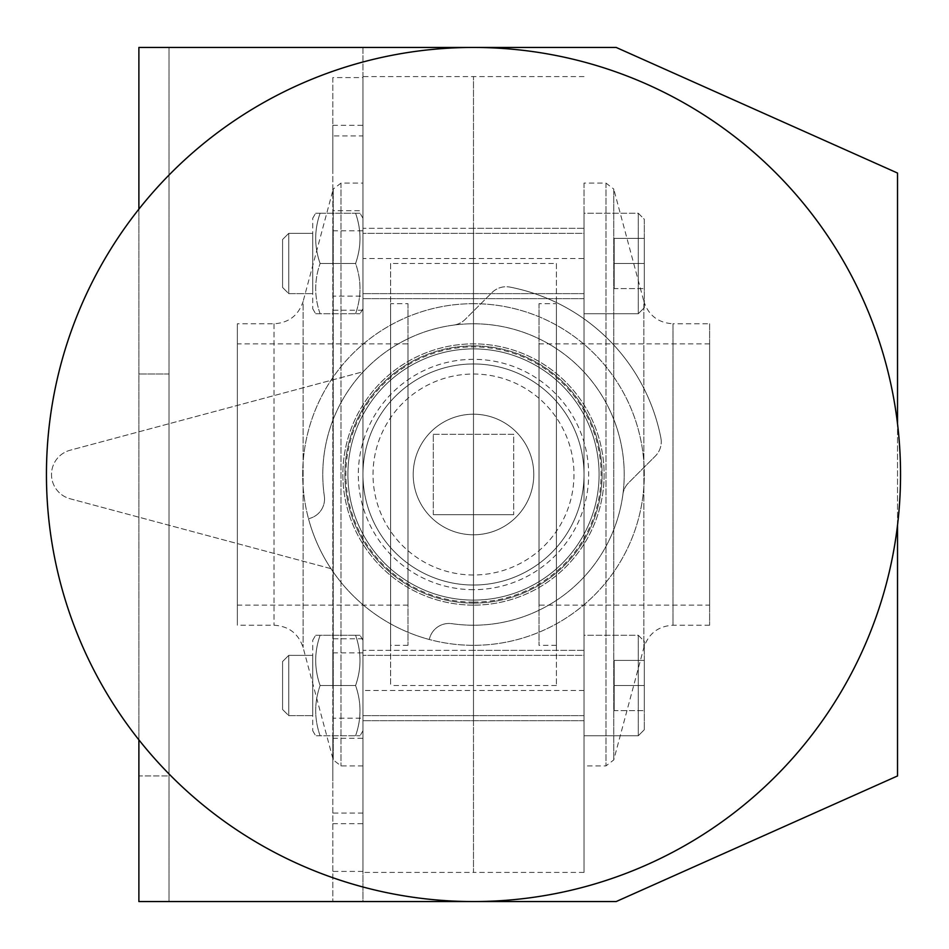 <?xml version="1.0" encoding="UTF-8"?>
<svg xmlns="http://www.w3.org/2000/svg" width="949" height="949" viewBox="0 0 949 949"><rect width="100%" height="100%" fill="white"/><g stroke="black" fill="none" stroke-linecap="round" stroke-linejoin="round"><path stroke-width="0.71" stroke-dasharray="4.75 3.56" d="M320.11 313.728C314.226 297.025 314.226 280.275 320.11 263.49L355.578 263.49C361.462 280.192 361.462 296.942 355.578 313.728C361.474 313.728 361.474 313.728 355.578 313.728C361.474 313.728 361.474 313.728 355.578 313.728C361.462 297.025 361.462 280.275 355.578 263.49C361.462 246.776 361.462 230.038 355.578 213.24C361.462 229.955 361.462 246.704 355.578 263.49C361.462 246.776 361.462 230.038 355.578 213.24C361.474 213.24 361.474 213.24 355.578 213.24C361.474 213.24 361.474 213.24 355.578 213.24C361.462 229.955 361.462 246.704 355.578 263.49C361.462 280.192 361.462 296.942 355.578 313.728C361.462 297.025 361.462 280.275 355.578 263.49L320.11 263.49C314.226 280.192 314.226 296.942 320.11 313.728L355.578 313.728C361.474 313.728 361.474 313.728 355.578 313.728C361.474 313.728 361.474 313.728 355.578 313.728L320.11 313.728C314.226 297.025 314.226 280.275 320.11 263.49C314.226 246.776 314.226 230.038 320.11 213.24C314.226 229.955 314.226 246.704 320.11 263.49L355.578 263.49L320.11 263.49C314.226 280.192 314.226 296.942 320.11 313.728C314.214 313.728 314.214 313.728 320.11 313.728C314.214 313.728 314.214 313.728 320.11 313.728L355.578 313.728L320.11 313.728C314.214 313.728 314.214 313.728 320.11 313.728C314.214 313.728 314.214 313.728 320.11 313.728M362.969 302.648L362.969 218.27L362.969 302.648M320.11 213.24L355.578 213.24C361.474 213.24 361.474 213.24 355.578 213.24C361.474 213.24 361.474 213.24 355.578 213.24L320.11 213.24C314.226 229.955 314.226 246.704 320.11 263.49C314.226 246.776 314.226 230.038 320.11 213.24C314.214 213.24 314.214 213.24 320.11 213.24C314.214 213.24 314.214 213.24 320.11 213.24L355.578 213.24L320.11 213.24C314.214 213.24 314.214 213.24 320.11 213.24C314.214 213.24 314.214 213.24 320.11 213.24M312.719 218.27L315.626 213.24L312.719 218.27L312.719 308.71L312.719 218.27M320.11 735.76C314.226 719.045 314.226 702.296 320.11 685.51L355.578 685.51C361.462 702.224 361.462 718.962 355.578 735.76C361.462 719.045 361.462 702.296 355.578 685.51C361.462 702.224 361.462 718.962 355.578 735.76C361.462 719.045 361.462 702.296 355.578 685.51C361.462 668.808 361.462 652.058 355.578 635.272C361.474 635.272 361.474 635.272 355.578 635.272C361.474 635.272 361.474 635.272 355.578 635.272C361.462 651.975 361.462 668.725 355.578 685.51C361.462 668.808 361.462 652.058 355.578 635.272C361.462 651.975 361.462 668.725 355.578 685.51L320.11 685.51C314.226 702.224 314.226 718.962 320.11 735.76L355.578 735.76C361.474 735.76 361.474 735.76 355.578 735.76C361.474 735.76 361.474 735.76 355.578 735.76C361.474 735.76 361.474 735.76 355.578 735.76C361.474 735.76 361.474 735.76 355.578 735.76L320.11 735.76C314.214 735.76 314.214 735.76 320.11 735.76C314.214 735.76 314.214 735.76 320.11 735.76C314.226 719.045 314.226 702.296 320.11 685.51C314.226 668.808 314.226 652.058 320.11 635.272C314.226 651.975 314.226 668.725 320.11 685.51L355.578 685.51L320.11 685.51C314.226 702.224 314.226 718.962 320.11 735.76L355.578 735.76L320.11 735.76C314.214 735.76 314.214 735.76 320.11 735.76C314.214 735.76 314.214 735.76 320.11 735.76M320.11 635.272C314.214 635.272 314.214 635.272 320.11 635.272C314.214 635.272 314.214 635.272 320.11 635.272C314.226 651.975 314.226 668.725 320.11 685.51C314.226 668.808 314.226 652.058 320.11 635.272C314.214 635.272 314.214 635.272 320.11 635.272C314.214 635.272 314.214 635.272 320.11 635.272L355.578 635.272C361.474 635.272 361.474 635.272 355.578 635.272C361.474 635.272 361.474 635.272 355.578 635.272L320.11 635.272M312.719 640.29L315.626 635.272L312.719 640.29L312.719 730.73L312.719 640.29M362.969 724.668L362.969 640.29L362.969 724.668M282.577 239.504L282.577 287.464L282.577 239.504L288.745 233.347L288.745 293.632L288.745 233.347L288.745 293.632L288.745 233.347L312.719 233.347L312.719 293.632L312.719 233.347L312.719 293.632L312.719 233.347L288.745 233.347L282.577 239.504L282.577 287.464L282.577 239.504M282.577 661.536L282.577 709.496L282.577 661.536L288.745 655.368L288.745 715.653L288.745 655.368L288.745 715.653L288.745 655.368L312.719 655.368L312.719 715.653L312.719 655.368L312.719 715.653L312.719 655.368L288.745 655.368L282.577 661.536L282.577 709.496L282.577 661.536M584.026 655.368L584.026 715.653L584.026 655.368L362.969 655.368L362.969 715.653L362.969 655.368L362.969 715.653L362.969 655.368L584.026 655.368L584.026 715.653L584.026 655.368M584.026 233.347L584.026 293.632L584.026 233.347L362.969 233.347L362.969 293.632L362.969 233.347L362.969 293.632L362.969 233.347L584.026 233.347L584.026 293.632L584.026 233.347M584.026 690.469L473.492 690.469L473.492 872.416L473.492 414.215A60.285 60.285 0 0 0 413.206 474.5A60.285 60.285 0 0 0 473.492 534.785A60.285 60.285 0 0 0 533.789 474.5A60.285 60.285 0 0 0 473.492 414.215A60.285 60.285 0 0 0 413.206 474.5A60.285 60.285 0 0 0 473.492 534.785L473.492 872.416L362.969 872.416L362.969 690.469L473.492 690.469L473.492 534.785A60.285 60.285 0 0 0 533.789 474.5A60.285 60.285 0 0 0 473.492 414.215L473.492 258.531L584.026 258.531L584.026 872.416L584.026 258.531M539.008 605.13L539.008 343.87L539.008 605.13L709.627 605.13L709.627 343.87L709.627 605.13M539.008 303.68L539.008 645.32L539.008 303.68L556.399 303.68L556.399 645.32L556.399 303.68M556.399 263.49L556.399 685.51L556.399 263.49L473.492 263.49L473.492 685.51L473.492 263.49L473.492 685.51L473.492 263.49L390.597 263.49L390.597 685.51L390.597 263.49M584.026 183.098L584.026 765.902L584.026 183.098L605.996 183.098L613.754 189.065L613.754 759.935L613.754 189.065L643.873 301.438L643.873 647.562L643.873 301.438C648.547 315.436 658.25 322.885 672.983 323.775L672.983 625.225L672.983 323.775L709.627 323.775L709.627 625.225L709.627 323.775M614.169 288.603L614.169 238.365L614.169 288.603L644.312 288.603L644.312 238.365L644.312 288.603L614.169 288.603L614.169 263.49L644.312 263.49L644.312 238.365L644.312 263.49L614.169 263.49L614.169 238.365L644.312 238.365L614.169 238.365L614.169 288.603L644.312 288.603L614.169 288.603M614.169 710.635L614.169 660.397L614.169 710.635L644.312 710.635L644.312 660.397L644.312 710.635L614.169 710.635L614.169 685.51L644.312 685.51L644.312 660.397L644.312 685.51L614.169 685.51L614.169 660.397L644.312 660.397L614.169 660.397L614.169 710.635L644.312 710.635L614.169 710.635M614.169 263.49L644.312 263.49L614.169 263.49M614.169 238.365L644.312 238.365L614.169 238.365M614.169 685.51L644.312 685.51L614.169 685.51M614.169 660.397L644.312 660.397L614.169 660.397M644.312 219.278L644.312 307.701L644.312 219.278L644.312 307.701L644.312 219.278L638.286 213.24L584.026 213.24L584.026 313.728L584.026 213.24L584.026 313.728L584.026 213.24L638.286 213.24L644.312 219.278M584.026 228.318L584.026 298.65L584.026 228.318L473.492 228.318L473.492 298.65L473.492 228.318L473.492 298.65L473.492 228.318L473.492 298.65L473.492 228.318L473.492 298.65L473.492 228.318L362.969 228.318L362.969 298.65L362.969 228.318L362.969 298.65L362.969 228.318L584.026 228.318L584.026 298.65L584.026 228.318M644.312 641.299L644.312 729.722L644.312 641.299L644.312 729.722L644.312 641.299L638.286 635.272L584.026 635.272L584.026 735.76L584.026 635.272L584.026 735.76L584.026 635.272L638.286 635.272L644.312 641.299M584.026 650.35L584.026 720.682L584.026 650.35L473.492 650.35L473.492 720.682L473.492 650.35L473.492 720.682L473.492 650.35L473.492 720.682L473.492 650.35L473.492 720.682L473.492 650.35L362.969 650.35L362.969 720.682L362.969 650.35L362.969 720.682L362.969 650.35L584.026 650.35L584.026 720.682L584.026 650.35M709.627 343.87L539.008 343.87M332.814 77.593L332.814 901.55L332.814 77.593L362.969 77.593L362.969 135.944L332.814 135.944M332.814 685.51L332.814 652.853L332.814 685.51M332.814 168.032L332.814 125.327L332.814 168.032M332.814 263.49L332.814 230.832L332.814 263.49M332.814 780.968L332.814 738.263L332.814 780.968M332.814 823.673L362.969 823.673L362.969 738.263L362.969 823.673M362.969 135.944L362.969 901.55L138.886 901.55L138.886 47.45L362.969 47.45L362.969 901.55L169.029 901.55L169.029 47.45L169.029 901.55L616.186 901.55L897.529 775.95L897.529 173.05L616.186 47.45L169.029 47.45L362.969 47.45L362.969 77.593M362.969 718.168L362.969 652.853L362.969 718.168L332.814 718.168M362.969 210.737L362.969 125.327L362.969 210.737L332.814 210.737M362.969 296.147L362.969 230.832L362.969 296.147L332.814 296.147M169.029 775.95L169.029 374.013L169.029 775.95L138.886 775.95L138.886 374.013L138.886 775.95L169.029 775.95M362.969 813.056L332.814 813.056M138.886 739.852L138.886 209.148M897.529 525.153L897.529 423.847M473.492 303.68A170.82 170.82 0 0 0 325.566 559.91A170.82 170.82 0 0 0 621.429 559.91A170.82 170.82 0 0 0 473.492 303.68A170.82 170.82 0 0 0 325.566 559.91A170.82 170.82 0 0 0 621.429 559.91A170.82 170.82 0 0 0 473.492 303.68M169.029 374.013L138.886 374.013L169.029 374.013M473.492 901.55A427.05 427.05 0 0 1 103.655 260.975A427.05 427.05 0 0 1 843.329 260.975A427.05 427.05 0 0 1 473.492 901.55M473.492 574.987A100.487 100.487 0 0 1 386.48 424.262A100.487 100.487 0 0 1 560.515 424.262A100.487 100.487 0 0 1 473.492 574.987M473.492 585.035A110.535 110.535 0 0 1 377.773 419.233A110.535 110.535 0 0 1 569.222 419.233A110.535 110.535 0 0 1 473.492 585.035A110.535 110.535 0 0 1 377.773 419.233A110.535 110.535 0 0 1 569.222 419.233A110.535 110.535 0 0 1 473.492 585.035A110.535 110.535 0 0 1 377.773 419.233A110.535 110.535 0 0 1 569.222 419.233A110.535 110.535 0 0 1 473.492 585.035M473.492 600.1A125.6 125.6 0 0 1 364.724 411.7A125.6 125.6 0 0 1 582.271 411.7A125.6 125.6 0 0 1 473.492 600.1A125.6 125.6 0 0 1 364.724 411.7A125.6 125.6 0 0 1 582.271 411.7A125.6 125.6 0 0 1 473.492 600.1A125.6 125.6 0 0 1 364.724 411.7A125.6 125.6 0 0 1 582.271 411.7A125.6 125.6 0 0 1 473.492 600.1M473.492 605.13A130.63 130.63 0 0 1 360.371 409.185A130.63 130.63 0 0 1 586.624 409.185A130.63 130.63 0 0 1 473.492 605.13A130.63 130.63 0 0 1 360.371 409.185A130.63 130.63 0 0 1 586.624 409.185A130.63 130.63 0 0 1 473.492 605.13M473.492 603.113A128.613 128.613 0 0 1 362.115 410.193A128.613 128.613 0 0 1 584.881 410.193A128.613 128.613 0 0 1 473.492 603.113A128.613 128.613 0 0 1 362.115 410.193A128.613 128.613 0 0 1 584.881 410.193A128.613 128.613 0 0 1 473.492 603.113M324.333 496.113A150.725 150.725 0 0 1 466.267 323.953A150.725 150.725 0 0 1 624.051 481.724A150.725 150.725 0 0 1 451.878 623.671A20.095 20.095 0 0 0 429.589 638.357L429.28 639.496A170.82 170.82 0 0 1 308.496 518.712L309.647 518.403A20.095 20.095 0 0 0 324.333 496.113A20.095 20.095 0 0 1 309.647 518.403L308.496 518.712A170.82 170.82 0 0 0 330.976 568.665L70.084 498.759A25.125 25.125 0 0 1 70.084 450.241L363.301 371.676A150.725 150.725 0 0 1 622.9 494.358A150.725 150.725 0 0 1 451.878 623.671A20.095 20.095 0 0 0 429.589 638.357L429.28 639.496A170.82 170.82 0 0 1 330.976 568.665L70.084 498.759A25.125 25.125 0 0 1 70.084 450.241L363.301 371.676A150.725 150.725 0 0 0 324.333 496.113M562.306 385.685A125.6 125.6 0 0 1 506.007 595.818A125.6 125.6 0 0 1 352.174 441.997A125.6 125.6 0 0 1 562.306 385.685A125.6 125.6 0 0 1 506.007 595.818A125.6 125.6 0 0 1 352.174 441.997A125.6 125.6 0 0 1 562.306 385.685M622.9 494.358A20.095 20.095 0 0 1 628.618 482.804L655.368 456.042L628.618 482.804A20.095 20.095 0 0 0 622.9 494.358M660.884 437.987A20.095 20.095 0 0 1 655.368 456.042A20.095 20.095 0 0 0 660.884 437.987A190.915 190.915 0 0 0 510.004 287.108A190.915 190.915 0 0 1 660.884 437.987M491.95 292.624A20.095 20.095 0 0 1 510.004 287.108A20.095 20.095 0 0 0 491.95 292.624L465.2 319.374A20.095 20.095 0 0 1 453.634 325.092A20.095 20.095 0 0 0 465.2 319.374L491.95 292.624M533.789 474.5A60.285 60.285 0 0 0 443.349 422.293A60.285 60.285 0 0 0 443.349 526.707A60.285 60.285 0 0 0 533.789 474.5A60.285 60.285 0 0 0 443.349 422.293A60.285 60.285 0 0 0 443.349 526.707A60.285 60.285 0 0 0 533.789 474.5M433.302 514.69L433.302 434.31L433.302 514.69L513.694 514.69L433.302 514.69M433.302 434.31L513.694 434.31L513.694 514.69L513.694 434.31L433.302 434.31M407.975 303.68L407.975 645.32L407.975 303.68L390.597 303.68L390.597 645.32L390.597 303.68M407.975 343.87L407.975 605.13L407.975 343.87L237.357 343.87L237.357 605.13L237.357 343.87M362.969 183.098L362.969 765.902L362.969 183.098L340.999 183.098L333.229 189.065L333.229 759.935L333.229 189.065L303.122 301.438L303.122 647.562L303.122 301.438C298.449 315.436 288.745 322.885 274 323.775L237.357 323.775L237.357 625.225L237.357 323.775M584.026 872.416L473.492 872.416L473.492 76.584L473.492 258.531L362.969 258.531L362.969 76.584L362.969 872.416M362.969 690.469L362.969 258.531M605.996 183.098L605.996 765.902L605.996 183.098M638.286 213.24L638.286 313.728L638.286 213.24M638.286 635.272L638.286 735.76L638.286 635.272M362.969 310.24L332.814 310.24M362.969 638.76L332.814 638.76M362.969 871.407L332.814 871.407M473.492 589.673A115.173 115.173 0 0 1 373.752 416.919A115.173 115.173 0 0 1 573.232 416.919A115.173 115.173 0 0 1 473.492 589.673M473.492 602.117A127.617 127.617 0 0 1 362.981 410.692A127.617 127.617 0 0 1 584.015 410.692A127.617 127.617 0 0 1 473.492 602.117M274 323.775L274 625.225L274 323.775M340.999 183.098L340.999 765.902L340.999 183.098M362.969 218.27L360.062 213.24L362.969 218.27M362.969 308.71L360.062 313.728L362.969 308.71M312.719 308.71L315.626 313.728L312.719 308.71M312.719 730.73L315.626 735.76L312.719 730.73M362.969 640.29L360.062 635.272L362.969 640.29M362.969 730.73L360.062 735.76L362.969 730.73M282.577 287.464L288.745 293.632L312.719 293.632L288.745 293.632L282.577 287.464M282.577 709.496L288.745 715.653L312.719 715.653L288.745 715.653L282.577 709.496M584.026 715.653L362.969 715.653L584.026 715.653M584.026 293.632L362.969 293.632L584.026 293.632M556.399 645.32L539.008 645.32M556.399 685.51L390.597 685.51M709.627 625.225L672.983 625.225C658.25 626.115 648.547 633.564 643.873 647.562L613.754 759.935L605.996 765.902L584.026 765.902M638.286 313.728L644.312 307.701L638.286 313.728L584.026 313.728L638.286 313.728M584.026 298.65L362.969 298.65L584.026 298.65M638.286 735.76L644.312 729.722L638.286 735.76L584.026 735.76L638.286 735.76M584.026 720.682L362.969 720.682L584.026 720.682M584.026 76.584L362.969 76.584M332.814 738.263L362.969 738.263M332.814 652.853L362.969 652.853M332.814 230.832L362.969 230.832M332.814 125.327L362.969 125.327M407.975 645.32L390.597 645.32M362.969 765.902L340.999 765.902L333.229 759.935L303.122 647.562C298.449 633.564 288.745 626.115 274 625.225L237.357 625.225M407.975 605.13L237.357 605.13"/><path stroke-width="1.42" d="M897.529 423.847L897.529 173.05L616.186 47.45L138.886 47.45L138.886 209.148M897.529 525.153L897.529 775.95L616.186 901.55L138.886 901.55L138.886 739.852M473.492 901.55A427.05 427.05 0 0 1 103.655 260.975A427.05 427.05 0 0 1 843.329 260.975A427.05 427.05 0 0 1 473.492 901.55"/></g></svg>
